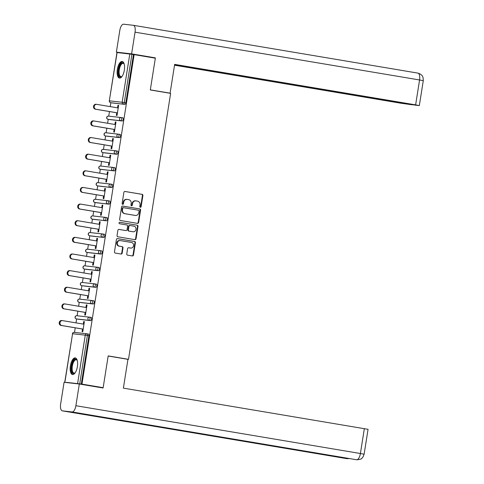 <?xml version="1.0" encoding="UTF-8"?>
<svg xmlns="http://www.w3.org/2000/svg" width="484" height="484" viewBox="0 0 484 484"><rect width="100%" height="100%" fill="white"/><g stroke="black" fill="none" stroke-linecap="round" stroke-linejoin="round"><path stroke-width="0.73" d="M140.348 207.285A0.744 0.672 96.5 0 0 141.128 206.662L142.889 195.542A1.059 0.962 96.5 0 0 142.102 194.332L125.005 191.464A1.059 0.962 96.5 0 0 123.892 192.348L122.131 203.468A0.744 0.672 96.5 0 0 122.712 204.321A0.744 0.672 96.5 0 0 123.462 203.691L123.686 202.251A3.394 3.079 96.5 0 1 127.11 199.396A3.394 3.079 96.5 0 1 127.256 199.414L128.683 199.656A3.394 3.079 96.5 0 1 131.194 203.516L130.964 204.956A0.744 0.672 96.5 0 0 132.295 205.18L132.519 203.74A3.394 3.079 96.5 0 1 135.944 200.878A3.394 3.079 96.5 0 1 136.089 200.902L137.517 201.138A3.394 3.079 96.5 0 1 140.027 204.998L139.797 206.438A0.744 0.672 96.5 0 0 140.348 207.285M140.16 207.219A0.744 0.672 96.5 0 0 140.681 206.614L142.441 195.488A1.059 0.962 96.5 0 0 141.655 194.284L124.799 191.452M122.494 204.248A0.744 0.672 96.5 0 0 123.009 203.643L123.238 202.203L123.686 202.251M131.327 205.736A0.744 0.672 96.5 0 0 131.848 205.125L132.072 203.685L132.519 203.74M77.386 366.618A8.422 3.515 -80.5 0 0 75.28 357.912A8.422 3.515 -80.5 0 0 70.392 365.825A8.422 3.515 -80.5 0 0 72.491 374.525A8.422 3.515 -80.5 0 0 77.386 366.618M124.334 70.174A8.422 3.515 -80.5 0 0 122.234 61.468A8.422 3.515 -80.5 0 0 117.34 69.381A8.422 3.515 -80.5 0 0 119.445 78.081A8.422 3.515 -80.5 0 0 124.334 70.174M126.766 253.918A1.059 0.962 96.5 0 0 127.552 255.128L132.35 255.933A1.059 0.962 96.5 0 0 133.463 255.044L135.423 242.696A1.059 0.962 96.5 0 0 134.637 241.486L117.539 238.612A1.059 0.962 96.5 0 0 116.42 239.501L114.466 251.855A1.059 0.962 96.5 0 0 115.252 253.059L121.042 254.033A1.059 0.962 96.5 0 0 122.162 253.144L122.996 247.862A1.059 0.962 96.5 0 0 122.216 246.652L119.342 246.168A2.837 2.577 96.5 0 1 120.105 240.554A2.837 2.577 96.5 0 1 120.226 240.572L131.485 242.46A2.837 2.577 96.5 0 1 130.722 248.08A2.837 2.577 96.5 0 1 130.595 248.062L128.72 247.748A1.059 0.962 96.5 0 0 127.607 248.637L126.766 253.918M134.147 54.619L155.34 58.183L150.306 89.957L170.628 93.376L128.508 359.322L108.186 355.903L103.153 387.684L81.959 384.121L134.147 54.619L131.926 54.287L124.273 102.59L125.822 102.85L133.475 54.547M137.504 223.378A1.059 0.962 96.5 0 0 138.618 222.495L140.578 210.141A1.059 0.962 96.5 0 0 139.791 208.937L122.694 206.063A1.059 0.962 96.5 0 0 121.581 206.952L119.621 219.3A1.059 0.962 96.5 0 0 120.407 220.504L137.504 223.378M138 226.415L136.04 238.769A1.059 0.962 96.5 0 1 134.927 239.659L117.83 236.785A1.059 0.962 96.5 0 1 117.043 235.575L117.884 230.293A1.059 0.962 96.5 0 1 118.997 229.404L125.931 230.572A1.059 0.962 96.5 0 0 127.05 229.682L127.601 226.173A1.059 0.962 96.5 0 0 126.82 224.969L119.596 223.759A0.744 0.672 96.5 0 1 119.832 222.289L137.214 225.211A1.059 0.962 96.5 0 1 138 226.415L137.553 226.367L135.593 238.721L136.04 238.769M126.445 359.086L128.508 359.322M117.11 52.532L109.311 100.823L116.965 52.52L131.926 54.287M69.998 382.959L66.586 382.348M103.153 387.684L97.096 387M81.959 384.121L66.58 382.384M74.494 332.393L75.22 327.819M76.006 322.876L76.623 318.968M77.131 315.756L77.857 311.182M78.638 306.245L79.255 302.337M79.763 299.124L80.489 294.55M81.276 289.607L81.893 285.699M82.401 282.487L83.127 277.913M83.907 272.97L84.525 269.062M85.033 265.849L85.759 261.281M86.545 256.339L87.162 252.43M87.671 249.218L88.397 244.644M89.177 239.701L89.794 235.793M90.302 232.58L91.028 228.006M91.815 223.07L92.432 219.161M92.94 215.949L93.666 211.375M94.447 206.432L95.064 202.524M95.572 199.311L96.298 194.737M97.078 189.795L97.701 185.892M98.21 182.674L98.936 178.106M99.716 173.163L100.333 169.255M100.841 166.042L101.567 161.468M102.348 156.526L102.971 152.617M103.479 149.405L104.205 144.831M104.986 139.894L105.603 135.986M106.111 132.773L106.837 128.2M107.617 123.257L108.241 119.348M108.749 116.136L109.475 111.562M110.255 106.625L110.872 102.717M118.622 105.385L117.957 105.27L118.628 105.349L117.025 115.476L116.348 115.404L116.765 112.79M117.957 105.27L117.545 107.847M77.615 383.467L85.263 335.158L87.386 335.479A1.621 0.678 -80.5 0 0 86.987 333.809L88.518 334.063A1.621 0.678 99.5 0 1 88.53 334.069A1.621 0.678 99.5 0 1 88.935 335.739L87.386 335.479L79.739 383.788M81.288 384.048L88.935 335.739M125.822 102.85A1.621 0.678 99.5 0 1 124.896 104.375L112.209 102.941A1.621 0.678 99.5 0 1 112.191 102.935A1.621 0.678 99.5 0 1 112.179 102.935M90.647 320.632L89.098 320.372A1.621 0.678 99.5 0 0 90.024 318.847A1.621 0.678 -80.5 0 0 89.619 317.171L91.149 317.431A1.621 0.678 99.5 0 1 91.167 317.431A1.621 0.678 99.5 0 1 91.573 319.107A1.621 0.678 99.5 0 1 90.647 320.632L77.954 319.192A1.621 0.678 99.5 0 1 77.942 319.192A1.621 0.678 99.5 0 1 77.924 319.186M93.279 303.994L91.73 303.734A1.621 0.678 99.5 0 0 92.656 302.21A1.621 0.678 -80.5 0 0 92.256 300.54L93.787 300.794A1.621 0.678 99.5 0 1 93.799 300.8A1.621 0.678 99.5 0 1 94.205 302.47A1.621 0.678 99.5 0 1 93.279 303.994L80.592 302.56A1.621 0.678 99.5 0 1 80.574 302.554A1.621 0.678 99.5 0 1 80.562 302.554M95.917 287.357L94.368 287.097A1.621 0.678 99.5 0 0 95.294 285.578A1.621 0.678 -80.5 0 0 94.888 283.902L96.419 284.162A1.621 0.678 99.5 0 1 96.437 284.162A1.621 0.678 99.5 0 1 96.842 285.838A1.621 0.678 99.5 0 1 95.917 287.357L83.224 285.923A1.621 0.678 99.5 0 1 83.212 285.923A1.621 0.678 99.5 0 1 83.194 285.917M98.548 270.725L97 270.465A1.621 0.678 99.5 0 0 97.925 268.941A1.621 0.678 -80.5 0 0 97.52 267.265L99.057 267.525A1.621 0.678 99.5 0 1 99.069 267.525A1.621 0.678 99.5 0 1 99.474 269.201A1.621 0.678 99.5 0 1 98.548 270.725L85.862 269.286A1.621 0.678 99.5 0 1 85.843 269.286A1.621 0.678 99.5 0 1 85.831 269.286M101.186 254.088L99.637 253.828A1.621 0.678 99.5 0 0 100.563 252.303A1.621 0.678 -80.5 0 0 100.158 250.633L101.688 250.887A1.621 0.678 99.5 0 1 101.707 250.893A1.621 0.678 99.5 0 1 102.112 252.563A1.621 0.678 99.5 0 1 101.186 254.088L88.493 252.654A1.621 0.678 99.5 0 1 88.481 252.654A1.621 0.678 99.5 0 1 88.463 252.648M102.808 234.002L104.326 234.256A1.621 0.678 99.5 0 1 104.338 234.256A1.621 0.678 99.5 0 1 104.744 235.932A1.621 0.678 99.5 0 1 103.818 237.456L91.131 236.017A1.621 0.678 99.5 0 1 91.113 236.017A1.621 0.678 99.5 0 1 91.101 236.011L91.131 236.017M105.439 217.364L106.958 217.618A1.621 0.678 99.5 0 1 106.976 217.625A1.621 0.678 99.5 0 1 107.381 219.294A1.621 0.678 99.5 0 1 106.456 220.819L93.763 219.385A1.621 0.678 99.5 0 1 93.751 219.379A1.621 0.678 99.5 0 1 93.733 219.379L92.202 219.119L93.763 219.385M108.077 200.727L109.596 200.987A1.621 0.678 99.5 0 1 109.608 200.987A1.621 0.678 99.5 0 1 110.013 202.663A1.621 0.678 99.5 0 1 109.088 204.181L96.401 202.748A1.621 0.678 99.5 0 1 96.383 202.748A1.621 0.678 99.5 0 1 96.37 202.742L94.834 202.487A1.621 0.678 -80.5 0 0 94.852 202.487L96.401 202.748M110.709 184.095L112.227 184.35A1.621 0.678 99.5 0 1 112.246 184.35A1.621 0.678 99.5 0 1 112.651 186.025A1.621 0.678 99.5 0 1 111.725 187.55L99.032 186.116A1.621 0.678 99.5 0 1 99.02 186.11A1.621 0.678 99.5 0 1 99.002 186.11L97.472 185.85A1.621 0.678 -80.5 0 0 97.484 185.856L99.032 186.116M113.347 167.458L114.865 167.712A1.621 0.678 99.5 0 1 114.877 167.718A1.621 0.678 99.5 0 1 115.283 169.388A1.621 0.678 99.5 0 1 114.357 170.912L101.67 169.479A1.621 0.678 99.5 0 1 101.652 169.479A1.621 0.678 99.5 0 1 101.64 169.473M116.995 154.281L115.446 154.021A1.621 0.678 99.5 0 0 116.372 152.496A1.621 0.678 -80.5 0 0 115.966 150.82L117.497 151.081A1.621 0.678 99.5 0 1 117.515 151.081A1.621 0.678 99.5 0 1 117.921 152.756A1.621 0.678 99.5 0 1 116.995 154.281L104.302 152.841A1.621 0.678 99.5 0 1 104.29 152.841A1.621 0.678 99.5 0 1 104.272 152.841M119.627 137.644L118.078 137.383A1.621 0.678 99.5 0 0 119.003 135.859A1.621 0.678 -80.5 0 0 118.598 134.189L120.135 134.443A1.621 0.678 99.5 0 1 120.147 134.449A1.621 0.678 99.5 0 1 120.552 136.119A1.621 0.678 99.5 0 1 119.627 137.644L106.94 136.21A1.621 0.678 99.5 0 1 106.922 136.204A1.621 0.678 99.5 0 1 106.91 136.204M122.264 121.012L120.716 120.752A1.621 0.678 99.5 0 0 121.641 119.227A1.621 0.678 -80.5 0 0 121.236 117.552L122.767 117.812A1.621 0.678 99.5 0 1 122.785 117.812A1.621 0.678 99.5 0 1 123.19 119.487A1.621 0.678 99.5 0 1 122.264 121.012L109.572 119.572A1.621 0.678 99.5 0 1 109.559 119.572A1.621 0.678 99.5 0 1 109.541 119.566M114.127 129.422L113.716 132.035L114.387 132.114L115.991 121.98L115.319 121.907L114.914 124.485M111.495 146.059L111.078 148.673L111.756 148.745L113.359 138.618L112.687 138.539L112.276 141.116M108.858 162.697L108.446 165.304L109.118 165.383L110.721 155.249L110.049 155.176L109.644 157.754M106.226 179.328L105.808 181.942L106.486 182.02L108.089 171.887L107.418 171.814L107.006 174.385M103.588 195.966L103.177 198.579L103.848 198.652L105.452 188.524L104.78 188.445L104.375 191.023M100.956 212.597L100.539 215.211L101.217 215.289L102.82 205.156L102.148 205.083L101.737 207.66M98.319 229.234L97.907 231.848L98.579 231.921L100.182 221.793L99.51 221.714L99.105 224.292M95.687 245.866L95.269 248.48L95.947 248.558L97.55 238.424L96.879 238.352L96.467 240.929M93.049 262.503L92.638 265.117L93.309 265.19L94.912 255.062L94.241 254.983L93.835 257.561M90.417 279.141L90 281.748L90.677 281.827L92.281 271.699L91.609 271.621L91.198 274.198M87.779 295.772L87.368 298.386L88.04 298.465L89.643 288.331L88.971 288.258L88.566 290.83M85.148 312.41L84.73 315.024L85.408 315.096L87.011 304.968L86.34 304.89L85.928 307.467M82.51 329.041L82.098 331.655L82.77 331.734L84.373 321.6L83.702 321.527L83.296 324.105M115.319 121.907L115.985 122.016M112.687 138.539L113.353 138.654M110.049 155.176L110.715 155.285M107.418 171.814L108.083 171.923M104.78 188.445L105.445 188.56M102.148 205.083L102.814 205.192M99.51 221.714L100.176 221.829M96.879 238.352L97.544 238.461M94.241 254.983L94.906 255.098M91.609 271.621L92.275 271.736M88.971 288.258L89.637 288.367M86.34 304.89L87.005 305.005M83.702 321.527L84.367 321.636M135.641 200.848A3.394 3.079 96.5 0 0 135.496 200.83A3.394 3.079 96.5 0 0 132.072 203.685M126.808 199.366A3.394 3.079 96.5 0 0 126.663 199.341A3.394 3.079 96.5 0 0 123.238 202.203M137.262 223.342A1.059 0.962 96.5 0 0 138.17 222.44L140.13 210.092A1.059 0.962 96.5 0 0 139.344 208.882L122.488 206.051M139.065 211.072A0.744 0.672 96.5 0 0 138.515 210.225L123.505 207.703A0.744 0.672 96.5 0 0 122.724 208.326L122.488 209.844A3.394 3.079 96.5 0 0 124.993 213.704L135.254 215.428A3.394 3.079 96.5 0 0 135.405 215.447A3.394 3.079 96.5 0 0 138.823 212.585L139.065 211.072M123.444 207.697L123.057 207.654A0.744 0.672 96.5 0 0 122.277 208.271L122.724 208.326M135.103 215.41A3.394 3.079 96.5 0 1 134.957 215.398A3.394 3.079 96.5 0 1 134.806 215.374L124.545 213.65A3.394 3.079 96.5 0 1 122.035 209.79L122.277 208.271M134.685 239.616A1.059 0.962 96.5 0 0 135.593 238.721M118.792 229.392L125.483 230.517A1.059 0.962 96.5 0 0 125.574 230.529M119.657 222.289L137.214 225.211M133.124 231.775A2.837 2.577 96.5 0 0 134.014 226.179L130.051 225.514A1.059 0.962 96.5 0 0 128.932 226.397L128.375 229.906A1.059 0.962 96.5 0 0 129.161 231.11L132.677 231.727A2.837 2.577 96.5 0 0 132.931 231.757M129.954 225.502L129.597 225.459A1.059 0.962 96.5 0 0 128.484 226.349L128.932 226.397M132.677 231.727L128.714 231.062A1.059 0.962 96.5 0 1 127.927 229.858L128.484 226.349M137.553 226.367A1.059 0.962 96.5 0 0 136.766 225.163M130.396 248.038A2.837 2.577 96.5 0 1 130.148 248.014L128.514 247.735M119.778 240.518A2.837 2.577 96.5 0 0 116.783 242.962A2.837 2.577 96.5 0 0 118.895 246.12L119.342 246.168M120.8 253.991A1.059 0.962 96.5 0 0 121.714 253.096L122.549 247.808A1.059 0.962 96.5 0 0 121.768 246.604L118.895 246.12M132.108 255.891A1.059 0.962 96.5 0 0 133.015 254.995L134.969 242.641A1.059 0.962 96.5 0 0 134.189 241.437L117.334 238.606M118.211 107.962L96.727 104.35A2.487 2.257 96.5 0 0 95.953 109.257L95.281 109.178A2.487 2.257 -83.5 0 1 96.056 104.272M95.281 109.178L117.43 112.899M95.953 109.257L117.437 112.863M115.579 124.594L94.096 120.988A2.487 2.257 96.5 0 0 93.315 125.888L92.644 125.816A2.487 2.257 -83.5 0 1 93.315 120.891A2.487 2.257 -83.5 0 1 93.424 120.909M92.644 125.816L114.793 129.537M93.315 125.888L114.799 129.5M112.941 141.231L91.458 137.619A2.487 2.257 96.5 0 0 90.683 142.526L90.012 142.447A2.487 2.257 -83.5 0 1 90.786 137.547M90.012 142.447L112.161 146.168M90.683 142.526L112.167 146.138M110.31 157.863L88.826 154.257A2.487 2.257 96.5 0 0 88.046 159.157L87.374 159.085A2.487 2.257 -83.5 0 1 88.155 154.178M87.374 159.085L109.529 162.805M88.046 159.157L109.529 162.769M107.672 174.5L86.188 170.888A2.487 2.257 96.5 0 0 85.414 175.795L84.742 175.716A2.487 2.257 -83.5 0 1 85.517 170.816M84.742 175.716L106.891 179.443M85.414 175.795L106.897 179.407M105.04 191.132L83.557 187.526A2.487 2.257 96.5 0 0 80.931 189.661A2.487 2.257 96.5 0 0 82.776 192.432L82.105 192.354A2.487 2.257 -83.5 0 1 82.885 187.447M82.105 192.354L104.26 196.074M82.776 192.432L104.26 196.038M122.143 76.303A7.29 3.043 99.5 0 1 121.92 76.52A7.29 3.043 99.5 0 1 118.423 73.205A7.29 3.043 99.5 0 1 120.244 64.632A7.29 3.043 99.5 0 1 124.061 63.749A7.29 3.043 99.5 0 1 124.207 64.033A6.752 2.819 -80.5 0 0 123.214 63.331A6.752 2.819 -80.5 0 0 120.226 66.32A6.752 2.819 -80.5 0 0 119.143 73.042A6.752 2.819 -80.5 0 0 120.976 76.641A6.752 2.819 -80.5 0 0 122.15 76.303M122.706 61.631A8.367 3.491 -80.5 0 0 117.951 73.695A8.367 3.491 -80.5 0 0 119.941 78.081M75.189 372.747A7.29 3.043 99.5 0 1 74.966 372.964A7.29 3.043 99.5 0 1 71.469 369.649A7.29 3.043 99.5 0 1 73.29 361.076A7.29 3.043 99.5 0 1 77.113 360.193A7.29 3.043 99.5 0 1 77.252 360.477A6.752 2.819 -80.5 0 0 76.26 359.775A6.752 2.819 -80.5 0 0 73.272 362.764A6.752 2.819 -80.5 0 0 72.189 369.486A6.752 2.819 -80.5 0 0 74.028 373.085A6.752 2.819 -80.5 0 0 75.195 372.747M75.752 358.075A8.367 3.491 -80.5 0 0 70.997 370.139A8.367 3.491 -80.5 0 0 72.993 374.525M168.166 92.958L170.096 93.176L174.657 64.384L415.623 104.871L419.567 79.975L135.048 32.174L131.612 53.869L155.322 57.856L155.273 58.171M150.324 89.855L170.096 93.176M174.524 65.201L400.377 103.146L412.217 104.804L174.579 64.88M135.048 32.174A6.643 2.771 -80.5 0 0 133.39 25.307A6.643 2.771 -80.5 0 0 133.33 25.301L123.602 24.2A6.643 2.771 -80.5 0 0 119.808 30.444L116.366 52.145L131.612 53.869M174.603 64.711L415.399 105.167L419.332 105.585L415.623 104.871M149.405 57.185L155.322 57.856M116.366 52.145L121.823 53.065M108.168 356.018L127.939 359.34L123.378 388.132L368.058 429.326L364.113 454.222L360.405 453.514L364.349 428.612M62.363 410.856L120.425 420.614L130.154 421.715L72.092 411.957L62.363 410.856A6.643 2.771 -80.5 0 1 62.297 410.849A6.643 2.771 -80.5 0 1 60.645 403.989L64.082 382.287L79.322 384.012L103.032 387.993L103.086 387.678M72.092 411.957A6.643 2.771 -80.5 0 0 75.885 405.713L79.322 384.012M356.539 459.746A6.643 2.771 -80.5 0 0 356.569 459.752A6.643 2.771 -80.5 0 0 356.611 459.758L356.896 459.8C360.277 459.352 361.905 458.874 361.766 458.36L362.988 457.035L364.113 454.222M346.756 458.638A6.643 2.771 -80.5 0 0 346.816 458.651A6.643 2.771 -80.5 0 0 346.877 458.657L349.418 458.554M102.402 207.769L80.919 204.157A2.487 2.257 96.5 0 0 80.144 209.064L79.473 208.991A2.487 2.257 -83.5 0 1 80.247 204.085M79.473 208.991L101.622 212.712M80.144 209.064L101.628 212.676M99.771 224.407L78.287 220.795A2.487 2.257 96.5 0 0 77.507 225.701L76.835 225.623A2.487 2.257 -83.5 0 1 77.615 220.716M76.835 225.623L98.99 229.343M77.507 225.701L98.99 229.307M97.133 241.038L75.649 237.432A2.487 2.257 96.5 0 0 74.875 242.333L74.203 242.26A2.487 2.257 -83.5 0 1 74.978 237.354M74.203 242.26L96.352 245.981M74.875 242.333L96.358 245.945M94.501 257.676L73.017 254.064A2.487 2.257 96.5 0 0 72.237 258.97L71.565 258.892A2.487 2.257 -83.5 0 1 72.346 253.991M71.565 258.892L93.721 262.618M72.237 258.97L93.721 262.582M91.863 274.307L70.38 270.701A2.487 2.257 96.5 0 0 69.605 275.608L68.934 275.529A2.487 2.257 -83.5 0 1 69.708 270.623M68.934 275.529L91.083 279.25M69.605 275.608L91.089 279.214M89.231 290.945L67.748 287.333A2.487 2.257 96.5 0 0 66.967 292.239L66.296 292.167A2.487 2.257 -83.5 0 1 66.967 287.242A2.487 2.257 -83.5 0 1 67.076 287.26M66.296 292.167L88.451 295.887M66.967 292.239L88.457 295.851M86.594 307.582L65.11 303.97A2.487 2.257 96.5 0 0 64.336 308.877L63.664 308.798A2.487 2.257 -83.5 0 1 64.439 303.892M63.664 308.798L85.813 312.519M64.336 308.877L85.819 312.483M83.962 324.213L62.478 320.608A2.487 2.257 96.5 0 0 61.698 325.508L61.026 325.436A2.487 2.257 -83.5 0 1 61.698 320.511A2.487 2.257 -83.5 0 1 61.807 320.529M61.026 325.436L83.181 329.156M61.698 325.508L83.188 329.12M140.681 206.614L141.128 206.662M123.009 203.643L123.462 203.691M131.848 205.125L132.295 205.18M124.896 104.375L110.661 102.681A1.621 1.47 96.5 0 1 109.463 100.835L122.15 102.269L129.803 53.966M122.15 102.269L124.273 102.59A1.621 0.678 99.5 0 1 123.347 104.114A1.621 1.47 96.5 0 1 122.15 102.269M88.53 334.069L86.987 333.809A1.621 1.621 0 0 0 86.896 333.797A1.621 1.47 -83.5 0 0 85.263 335.158L72.576 333.724L64.923 382.027M86.987 333.809A1.621 0.678 -80.5 0 0 86.969 333.803A1.621 1.47 -83.5 0 0 86.896 333.797L74.209 332.357A1.621 1.47 -83.5 0 0 72.576 333.724L64.777 382.021M110.661 102.681L110.642 102.675A1.621 0.678 -80.5 0 0 110.661 102.681A1.621 1.621 0 0 1 109.311 100.823M122.785 117.812L121.236 117.552A1.621 1.621 0 0 0 121.151 117.539A1.621 1.47 -83.5 0 0 119.518 118.907A1.621 1.47 96.5 0 0 120.716 120.752L108.023 119.312A1.621 1.47 96.5 0 1 106.825 117.467A1.621 1.47 -83.5 0 1 108.531 116.112L121.079 117.533M121.236 117.552A1.621 0.678 -80.5 0 0 121.218 117.552A1.621 1.47 -83.5 0 0 121.151 117.539L108.458 116.106A1.621 1.621 0 0 0 106.68 117.461A1.621 1.621 0 0 0 108.011 119.312L108.011 119.312A1.621 0.678 -80.5 0 0 108.023 119.312A1.621 0.678 -80.5 0 1 107.986 119.306M120.147 134.449L118.598 134.189A1.621 1.621 0 0 0 118.513 134.177A1.621 1.47 -83.5 0 0 116.88 135.538A1.621 1.47 96.5 0 0 118.078 137.383L105.391 135.95A1.621 1.47 96.5 0 1 104.193 134.104A1.621 1.47 -83.5 0 1 105.899 132.749L118.441 134.171M117.515 151.081L115.966 150.82A1.621 1.621 0 0 0 115.882 150.808A1.621 1.47 -83.5 0 0 114.248 152.176A1.621 1.47 96.5 0 0 115.446 154.021L102.753 152.581A1.621 1.47 96.5 0 1 101.555 150.742A1.621 1.47 -83.5 0 1 103.261 149.387L115.809 150.802M114.357 170.912L100.121 169.218A1.621 1.47 96.5 0 1 98.924 167.373A1.621 1.47 -83.5 0 1 100.63 166.018L113.171 167.44M101.652 169.479L100.103 169.218A1.621 0.678 -80.5 0 0 100.121 169.218L101.67 169.479M111.725 187.55L97.484 185.856A1.621 1.47 96.5 0 1 96.286 184.011A1.621 1.47 -83.5 0 1 97.992 182.656L110.54 184.071M109.088 204.181L94.852 202.487A1.621 1.47 96.5 0 1 93.654 200.642A1.621 1.47 -83.5 0 1 95.36 199.287L107.902 200.709M106.456 220.819L92.214 219.125A1.621 1.47 96.5 0 1 91.016 217.28A1.621 1.47 -83.5 0 1 92.722 215.924L105.27 217.346M103.818 237.456L89.582 235.756A1.621 1.47 96.5 0 1 88.384 233.917A1.621 1.47 -83.5 0 1 90.091 232.562L102.632 233.978M101.707 250.893L100.158 250.633A1.621 1.621 0 0 0 100.073 250.621A1.621 1.47 -83.5 0 0 98.44 251.982A1.621 1.47 96.5 0 0 99.637 253.828L86.945 252.394A1.621 1.47 96.5 0 1 85.747 250.549A1.621 1.47 -83.5 0 1 87.453 249.193L100 250.615M86.945 252.394L86.932 252.394A1.621 0.678 -80.5 0 0 86.945 252.394A1.621 1.621 0 0 1 85.601 250.543A1.621 1.621 0 0 1 87.38 249.181L100.073 250.621A1.621 1.47 -83.5 0 1 100.14 250.627A1.621 0.678 -80.5 0 1 100.158 250.633M99.069 267.525L97.52 267.265A1.621 1.621 0 0 0 97.435 267.253A1.621 1.47 -83.5 0 0 95.802 268.62A1.621 1.47 96.5 0 0 97 270.465L84.313 269.025A1.621 1.47 96.5 0 1 83.115 267.186A1.621 1.47 -83.5 0 1 84.821 265.831L97.363 267.247M84.313 269.025L84.295 269.025A1.621 0.678 -80.5 0 0 84.313 269.025A1.621 1.621 0 0 1 82.964 267.174A1.621 1.621 0 0 1 84.748 265.819L97.435 267.253A1.621 1.47 -83.5 0 1 97.508 267.265A1.621 0.678 -80.5 0 1 97.52 267.265M96.437 284.162L94.888 283.902A1.621 1.621 0 0 0 94.803 283.89A1.621 1.47 -83.5 0 0 93.17 285.257A1.621 1.47 96.5 0 0 94.368 287.097L81.675 285.663A1.621 1.47 96.5 0 1 80.477 283.818A1.621 1.47 -83.5 0 1 82.183 282.462L94.731 283.884M81.675 285.663L81.663 285.663A1.621 0.678 -80.5 0 0 81.675 285.663A1.621 1.621 0 0 1 80.332 283.812A1.621 1.621 0 0 1 82.111 282.456L94.803 283.89A1.621 1.47 -83.5 0 1 94.876 283.902A1.621 0.678 -80.5 0 1 94.888 283.902M93.799 300.8L92.256 300.54A1.621 1.621 0 0 0 92.166 300.528A1.621 1.47 -83.5 0 0 90.532 301.889A1.621 1.47 96.5 0 0 91.73 303.734L79.043 302.3A1.621 1.47 96.5 0 1 77.845 300.455A1.621 1.47 -83.5 0 1 79.551 299.1L92.093 300.516M91.167 317.431L89.619 317.171A1.621 1.621 0 0 0 89.534 317.159A1.621 1.47 -83.5 0 0 87.9 318.526A1.621 1.47 96.5 0 0 89.098 320.372L76.405 318.932A1.621 1.47 96.5 0 1 75.208 317.087A1.621 1.47 -83.5 0 1 76.914 315.731L89.461 317.153M72.425 333.718A1.621 1.621 0 0 1 74.209 332.357A1.621 1.47 -83.5 0 1 74.282 332.369L86.824 333.791M118.598 134.189A1.621 0.678 -80.5 0 0 118.586 134.183A1.621 1.47 -83.5 0 0 118.513 134.177L105.827 132.737A1.621 1.621 0 0 0 104.042 134.092A1.621 1.621 0 0 0 105.373 135.944M115.966 150.82A1.621 0.678 -80.5 0 0 115.948 150.82A1.621 1.47 -83.5 0 0 115.882 150.808L103.189 149.375A1.621 1.621 0 0 0 101.41 150.73A1.621 1.621 0 0 0 102.741 152.581M100.103 169.218A1.621 1.621 0 0 1 98.772 167.367A1.621 1.621 0 0 1 100.557 166.012L113.244 167.446A1.621 1.47 -83.5 0 0 111.61 168.813A1.621 1.47 96.5 0 0 112.808 170.652A1.621 0.678 99.5 0 0 113.734 169.128A1.621 0.678 -80.5 0 0 113.329 167.458A1.621 0.678 -80.5 0 0 113.317 167.452A1.621 1.621 0 0 0 113.244 167.446A1.621 1.47 -83.5 0 1 113.317 167.452L114.877 167.718M97.472 185.85A1.621 1.621 0 0 1 96.141 183.999A1.621 1.621 0 0 1 97.919 182.643L110.612 184.077A1.621 1.47 -83.5 0 0 108.979 185.445A1.621 1.47 96.5 0 0 110.177 187.29A1.621 0.678 99.5 0 0 111.102 185.765A1.621 0.678 -80.5 0 0 110.697 184.089A1.621 0.678 -80.5 0 0 110.679 184.089A1.621 1.621 0 0 0 110.612 184.077A1.621 1.47 -83.5 0 1 110.679 184.089L112.246 184.35M94.816 202.481A1.621 0.678 -80.5 0 0 94.834 202.487A1.621 1.621 0 0 1 93.503 200.636A1.621 1.621 0 0 1 95.287 199.281L107.974 200.715A1.621 1.47 -83.5 0 0 106.341 202.082A1.621 1.47 96.5 0 0 107.539 203.921A1.621 0.678 99.5 0 0 108.464 202.403A1.621 0.678 -80.5 0 0 108.059 200.727A1.621 0.678 -80.5 0 0 108.047 200.727A1.621 1.621 0 0 0 107.974 200.715A1.621 1.47 -83.5 0 1 108.047 200.727L109.608 200.987M106.976 217.625L105.427 217.364A1.621 1.621 0 0 0 105.343 217.352A1.621 1.47 -83.5 0 0 103.709 218.714A1.621 1.47 96.5 0 0 104.907 220.559A1.621 0.678 99.5 0 0 105.833 219.034A1.621 0.678 -80.5 0 0 105.427 217.364A1.621 0.678 -80.5 0 0 105.409 217.358A1.621 1.47 -83.5 0 0 105.343 217.352L92.65 215.912A1.621 1.621 0 0 0 90.871 217.268A1.621 1.621 0 0 0 92.202 219.119A1.621 0.678 -80.5 0 0 92.214 219.125M89.564 235.756A1.621 0.678 -80.5 0 0 89.582 235.756A1.621 1.621 0 0 1 88.233 233.905A1.621 1.621 0 0 1 90.018 232.55L102.705 233.984A1.621 1.47 -83.5 0 0 101.071 235.351A1.621 1.47 96.5 0 0 102.269 237.196A1.621 0.678 99.5 0 0 103.195 235.672A1.621 0.678 -80.5 0 0 102.79 233.996A1.621 0.678 -80.5 0 0 102.777 233.996A1.621 1.621 0 0 0 102.705 233.984A1.621 1.47 -83.5 0 1 102.777 233.996L104.338 234.256M92.256 300.54A1.621 0.678 -80.5 0 0 92.238 300.534A1.621 1.47 -83.5 0 0 92.166 300.528L79.479 299.088A1.621 1.621 0 0 0 77.694 300.443A1.621 1.621 0 0 0 79.025 302.294M89.619 317.171A1.621 0.678 -80.5 0 0 89.607 317.171A1.621 1.47 -83.5 0 0 89.534 317.159L76.841 315.725A1.621 1.621 0 0 0 75.062 317.081A1.621 1.621 0 0 0 76.393 318.932M141.655 194.284L142.102 194.332M142.441 195.488L142.889 195.542M139.344 208.882L139.791 208.937M140.13 210.092L140.578 210.141M138.17 222.44L138.618 222.495M122.035 209.79L122.488 209.844M124.545 213.65L124.993 213.704M134.806 215.374L135.254 215.428M125.483 230.517L125.931 230.572M127.927 229.858L128.375 229.906M128.714 231.062L129.161 231.11M130.148 248.014L130.595 248.062M121.768 246.604L122.216 246.652M122.549 247.808L122.996 247.862M121.714 253.096L122.162 253.144M134.189 241.437L134.637 241.486M134.969 242.641L135.423 242.696M133.015 254.995L133.463 255.044M133.457 25.319L417.849 73.102A6.643 2.771 -80.5 0 1 417.91 73.114A6.643 2.771 -80.5 0 1 419.567 79.975L423.276 80.683L419.332 105.585M75.885 405.713L360.405 453.514A6.643 2.771 -80.5 0 1 356.611 459.758L130.154 421.715M347.954 458.306A6.643 2.771 -80.5 0 1 346.877 458.657L120.425 420.614M135.496 200.83L135.944 200.878M126.663 199.341L127.11 199.396M123.027 207.648L123.474 207.697M134.957 215.398L135.405 215.447M125.531 230.523L125.979 230.578M132.804 231.745L133.251 231.794M129.555 225.453L130.002 225.508M130.275 248.026L130.722 248.08M119.657 240.506L120.105 240.554M96.618 104.332L95.947 104.26M93.987 120.97L93.315 120.891M91.349 137.607L90.677 137.529M88.717 154.239L88.046 154.166M86.079 170.876L85.408 170.798M83.448 187.508L82.776 187.435M133.39 25.307L417.91 73.114C422.659 74.651 422.641 76.781 423.113 77.791L423.276 80.683M62.297 410.849L347.161 458.699M130.148 421.715L356.793 459.788M80.81 204.145L80.138 204.066M78.178 220.783L77.507 220.704M75.54 237.414L74.869 237.341M72.909 254.052L72.237 253.973M70.271 270.683L69.599 270.61M67.639 287.321L66.967 287.242M65.001 303.952L64.33 303.879M62.369 320.589L61.698 320.511"/></g></svg>
